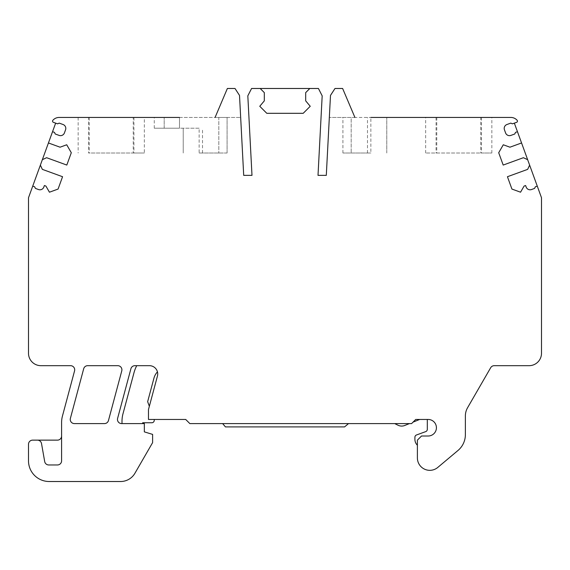<?xml version="1.0" encoding="UTF-8"?>
<svg xmlns="http://www.w3.org/2000/svg" width="570" height="570" viewBox="0 0 570 570"><rect width="100%" height="100%" fill="white"/><g stroke="black" fill="none" stroke-linecap="round" stroke-linejoin="round"><path stroke-width="0.43" stroke-dasharray="2.85 2.14" d="M394.917 423.596A4.14 4.14 0 0 0 395.715 424.101L398.038 425.234A8.272 8.272 0 0 0 404.764 425.469L409.417 423.596L394.917 423.596L409.417 423.596M149.34 406.31L148.478 409.524L149.34 406.31L147.651 401.665L153.943 378.174A14.891 14.891 0 0 1 157.448 371.861A8.272 8.272 0 0 0 149.44 365.676L134.898 365.676A4.14 4.14 0 0 0 130.908 368.74L117.605 418.387A4.14 4.14 0 0 0 121.595 423.596L144.338 423.596L144.338 431.868L152.61 434.397L152.61 442.626L134.94 473.235A16.551 16.551 0 0 1 120.605 481.515L49.184 481.515A20.684 20.684 0 0 1 28.5 460.824L28.5 444.279A4.14 4.14 0 0 1 32.64 440.14L57.463 440.14A4.14 4.14 0 0 0 61.596 436.007L61.596 422.505A24.824 24.824 0 0 1 62.444 416.079L74.556 370.885A4.14 4.14 0 0 0 70.559 365.676L40.912 365.676A12.412 12.412 0 0 1 28.5 353.265L28.5 197.74L55.653 123.141L53.359 122.301A1.24 1.24 0 0 1 52.839 120.327A8.272 8.272 0 0 1 59.116 117.449L215.082 117.449L227.373 88.485L235.011 88.485L227.373 88.485L235.011 88.485L239.514 95.418L243.704 175.368L251.99 175.368L247.822 95.853L251.57 88.485L318.43 88.485L322.178 95.853L318.01 175.368L326.296 175.368L330.486 95.418L329.332 117.449L330.486 95.418L334.989 88.485L342.627 88.485L334.989 88.485L342.627 88.485L354.918 117.449L510.884 117.449A8.272 8.272 0 0 1 517.161 120.327A1.24 1.24 0 0 1 516.641 122.301L512.401 123.847L510.813 123.106L506.922 124.516A4.14 4.14 0 0 0 504.45 129.825L505.583 132.931A4.14 4.14 0 0 0 510.884 135.404L514.774 133.993L515.515 132.397L517.46 131.691M61.596 436.007L61.596 460.824A4.14 4.14 0 0 1 57.463 464.963L48.756 464.963A4.14 4.14 0 0 1 44.688 461.543L41.517 443.56A4.14 4.14 0 0 0 37.442 440.14M142.685 423.596L122.001 423.596L142.685 423.596L142.685 422.762L151.784 422.762A2.48 2.48 0 0 0 154.121 419.456L148.478 419.456L148.478 409.524L157.434 376.086A8.272 8.272 0 0 0 149.44 365.676A8.272 8.272 0 0 1 157.448 371.861M514.347 123.141L541.5 197.74L541.5 353.265A12.412 12.412 0 0 1 529.088 365.676L494.24 365.676A4.14 4.14 0 0 0 490.663 367.743L467.592 407.693A16.551 16.551 0 0 0 465.376 415.965L465.376 434.632A20.684 20.684 0 0 1 457.988 450.478L437.774 467.436A12.412 12.412 0 0 1 417.39 457.931L417.39 440.14L421.522 436.007L428.141 436.007L421.522 436.007L417.39 440.14L417.39 445.22A8.272 8.272 0 0 1 414.903 439.313L414.903 437.297A2.48 2.48 0 0 1 416.535 434.96L425.683 431.632A2.48 2.48 0 0 0 427.315 429.303L427.315 420.04A2.48 2.48 0 0 0 427.243 419.456L415.73 419.456L411.597 423.596L189.846 423.596L185.713 419.456L148.478 419.456L148.478 409.524L148.478 419.456L154.121 419.456M222.649 423.596L348.519 423.596L222.649 423.596L225.428 426.901L344.572 426.901L348.519 423.596M427.243 419.456L428.141 419.456A8.272 8.272 0 0 1 436.421 427.728A8.272 8.272 0 0 1 428.141 436.007A8.272 8.272 0 0 0 436.421 427.728A8.272 8.272 0 0 0 428.141 419.456A8.272 8.272 0 0 1 436.421 427.728A8.272 8.272 0 0 1 428.141 436.007L421.522 436.007L417.39 440.14L417.39 445.22M415.73 419.456L419.655 419.456L415.73 419.456M136.729 365.676A35.582 35.582 0 0 0 133.964 372.823L122.985 413.791A28.963 28.963 0 0 0 122.001 421.28L122.001 423.596M413.072 422.114L419.655 419.456M52.54 131.691L54.485 132.397L55.226 133.993L59.116 135.404A4.14 4.14 0 0 0 64.417 132.931L65.55 129.825A4.14 4.14 0 0 0 63.078 124.516L59.187 123.106L57.599 123.847L55.653 123.141M133.238 117.449L78.147 117.449L88.55 117.449L88.55 153.024L133.238 153.024L133.238 117.449L144.338 117.449L144.338 153.024L133.238 153.024M144.338 117.449L88.55 117.449M199.144 153.024L218.809 153.024L199.144 153.024L199.144 128.207L179.507 128.207L179.507 117.449L154.27 117.449L227.081 117.449L215.082 117.449L227.373 88.485L215.082 117.449M89.248 117.449L89.248 153.024M133.936 117.449L133.936 153.024L144.338 153.024M133.936 153.024L88.55 153.024M240.668 117.449L239.514 95.418L240.668 117.449L218.809 117.449L218.809 153.024L218.809 117.449L240.668 117.449M480.752 117.449L425.662 117.449L480.752 117.449L480.752 153.024L491.853 153.024L425.662 153.024L480.752 153.024M354.918 117.449L351.191 117.449L351.191 153.024L351.191 117.449L329.332 117.449L354.918 117.449L342.627 88.485L354.918 117.449L386.774 117.449L370.856 117.449L370.856 153.024L342.919 153.024L370.856 153.024M436.762 117.449L436.762 153.024M436.064 117.449L436.064 153.024M481.451 117.449L481.451 153.024M334.989 88.485L330.486 95.418L334.989 88.485M342.919 153.024L342.919 117.449L351.191 117.449L342.919 117.449L342.919 153.024M386.774 153.024L386.774 117.449L386.774 153.024M367.479 153.024L367.479 117.449M260.177 88.485L264.316 92.625L264.316 100.854L259.763 106.276L266.796 113.309L303.204 113.309L310.237 106.276L305.684 100.854L305.684 92.625L309.823 88.485M235.011 88.485L239.514 95.418L235.011 88.485M179.507 117.449L179.507 128.207L179.507 117.449L179.507 128.207L164.196 128.207L199.144 128.207M164.196 128.207L154.27 128.207L164.196 128.207L164.196 117.449L164.196 128.207M202.521 153.024L202.521 128.207M227.081 153.024L218.809 153.024L227.081 153.024L227.081 117.449L227.081 153.024M183.227 153.024L183.227 128.207L183.227 153.024M40.37 165.122L42.351 169.368L62.565 176.721L58.076 189.062L49.448 192.204L45.906 186.069L44.396 185.521L43.826 187.074A4.14 4.14 0 0 1 38.525 189.546L35.418 188.413L34.677 186.825L32.732 186.119M48.436 142.963L60.057 147.195L66.711 144.773L71.3 152.724L66.811 165.065L46.598 157.705L42.351 159.686M537.268 186.119L535.323 186.825L534.582 188.413L531.475 189.546A4.14 4.14 0 0 1 526.174 187.074L525.604 185.521L524.094 186.069L520.553 192.204L511.924 189.062L507.435 176.721L527.649 169.368L529.63 165.122M527.649 159.686L523.403 157.705L503.189 165.065L498.7 152.724L503.289 144.773L509.943 147.195L521.564 142.963M70.388 418.387A4.14 4.14 0 0 0 74.385 423.596L104.467 423.596A4.14 4.14 0 0 0 108.464 420.525L121.766 370.885A4.14 4.14 0 0 0 117.769 365.676L87.687 365.676A4.14 4.14 0 0 0 83.69 368.74L70.388 418.387M78.147 117.449L78.147 153.024M425.662 153.024L425.662 117.449M491.853 153.024L491.853 117.449M154.27 128.207L154.27 117.449"/><path stroke-width="0.85" d="M409.417 423.596L404.764 425.469A8.272 8.272 0 0 1 398.038 425.234L395.715 424.101A4.14 4.14 0 0 1 394.917 423.596M55.653 123.141L28.5 197.74L28.5 353.265A12.412 12.412 0 0 0 40.912 365.676L70.559 365.676A4.14 4.14 0 0 1 74.556 370.885L62.444 416.079A24.824 24.824 0 0 0 61.596 422.505L61.596 460.824A4.14 4.14 0 0 1 57.463 464.963L48.756 464.963A4.14 4.14 0 0 1 44.688 461.543L41.517 443.56A4.14 4.14 0 0 0 37.442 440.14L32.64 440.14A4.14 4.14 0 0 0 28.5 444.279L28.5 460.824A20.684 20.684 0 0 0 49.184 481.515L120.605 481.515A16.551 16.551 0 0 0 134.94 473.235L152.61 442.626L152.61 434.397L144.338 431.868L144.338 423.596L121.595 423.596A4.14 4.14 0 0 1 117.605 418.387L130.908 368.74A4.14 4.14 0 0 1 134.898 365.676L149.44 365.676A8.272 8.272 0 0 1 157.434 376.086L148.478 409.524L148.478 419.456L185.713 419.456L189.846 423.596L411.597 423.596L415.73 419.456L428.141 419.456A8.272 8.272 0 0 1 436.421 427.728A8.272 8.272 0 0 1 428.141 436.007L421.522 436.007L417.39 440.14L417.39 457.931A12.412 12.412 0 0 0 437.774 467.436L457.988 450.478A20.684 20.684 0 0 0 465.376 434.632L465.376 415.965A16.551 16.551 0 0 1 467.592 407.693L490.663 367.743A4.14 4.14 0 0 1 494.24 365.676L529.088 365.676A12.412 12.412 0 0 0 541.5 353.265L541.5 197.74L514.347 123.141M37.442 440.14L57.463 440.14A4.14 4.14 0 0 0 61.596 436.007M348.519 423.596L344.572 426.901L225.428 426.901L222.649 423.596M154.121 419.456A2.48 2.48 0 0 1 151.784 422.762L142.685 422.762L142.685 423.596M136.729 365.676A35.582 35.582 0 0 0 133.964 372.823L122.985 413.791A28.963 28.963 0 0 0 122.001 421.28L122.001 423.596M157.448 371.861A14.891 14.891 0 0 0 153.943 378.174L147.651 401.665L149.34 406.31M419.655 419.456L413.072 422.114M417.39 445.22A8.272 8.272 0 0 1 414.903 439.313L414.903 437.297A2.48 2.48 0 0 1 416.535 434.96L425.683 431.632A2.48 2.48 0 0 0 427.315 429.303L427.315 420.04A2.48 2.48 0 0 0 427.243 419.456M370.856 117.449L510.884 117.449A8.272 8.272 0 0 1 517.161 120.327A1.24 1.24 0 0 1 516.641 122.301L512.401 123.847L510.813 123.106L506.922 124.516A4.14 4.14 0 0 0 504.45 129.825L505.583 132.931A4.14 4.14 0 0 0 510.884 135.404L514.774 133.993L515.515 132.397L517.46 131.691M179.507 117.449L59.116 117.449A8.272 8.272 0 0 0 52.839 120.327A1.24 1.24 0 0 0 53.359 122.301L57.599 123.847L59.187 123.106L63.078 124.516A4.14 4.14 0 0 1 65.55 129.825L64.417 132.931A4.14 4.14 0 0 1 59.116 135.404L55.226 133.993L54.485 132.397L52.54 131.691M354.918 117.449L342.627 88.485L334.989 88.485L330.486 95.418L326.296 175.368L318.01 175.368L322.178 95.853L318.43 88.485L251.57 88.485L247.822 95.853L251.99 175.368L243.704 175.368L239.514 95.418L235.011 88.485L227.373 88.485L215.082 117.449M260.177 88.485L264.316 92.625L264.316 100.854L259.763 106.276L266.796 113.309L303.204 113.309L310.237 106.276L305.684 100.854L305.684 92.625L309.823 88.485M32.732 186.119L34.677 186.825L35.418 188.413L38.525 189.546A4.14 4.14 0 0 0 43.826 187.074L44.396 185.521L45.906 186.069L49.448 192.204L58.076 189.062L62.565 176.721L42.351 169.368L40.37 165.122M42.351 159.686L46.598 157.705L66.811 165.065L71.3 152.724L66.711 144.773L60.057 147.195L48.436 142.963M529.63 165.122L527.649 169.368L507.435 176.721L511.924 189.062L520.553 192.204L524.094 186.069L525.604 185.521L526.174 187.074A4.14 4.14 0 0 0 531.475 189.546L534.582 188.413L535.323 186.825L537.268 186.119M521.564 142.963L509.943 147.195L503.289 144.773L498.7 152.724L503.189 165.065L523.403 157.705L527.649 159.686M70.388 418.387A4.14 4.14 0 0 0 74.385 423.596L104.467 423.596A4.14 4.14 0 0 0 108.464 420.525L121.766 370.885A4.14 4.14 0 0 0 117.769 365.676L87.687 365.676A4.14 4.14 0 0 0 83.69 368.74L70.388 418.387"/></g></svg>
